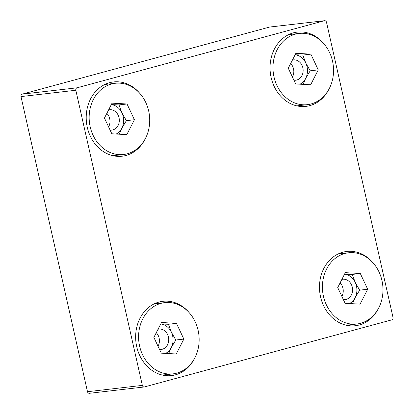 <?xml version="1.0" encoding="UTF-8"?>
<svg xmlns="http://www.w3.org/2000/svg" width="414" height="414" viewBox="0 0 414 414"><rect width="100%" height="100%" fill="white"/><g stroke="black" fill="none" stroke-linecap="round" stroke-linejoin="round"><path stroke-width="0.62" d="M89.615 393.259A2.049 1.728 -96.6 0 1 89.398 393.3A2.049 1.728 -96.6 0 1 87.494 391.716L20.985 96.586A2.049 1.728 -96.6 0 1 22.206 94.138L269.54 27.07A2.049 1.728 -96.6 0 1 269.757 27.029L324.602 20.7A2.049 1.728 -96.6 0 1 326.506 22.284L393.015 317.414A2.049 1.728 -96.6 0 1 391.794 319.862L144.46 386.93A2.049 1.728 -96.6 0 1 144.243 386.971A2.049 1.728 -96.6 0 1 142.338 385.387L75.824 90.257A2.049 1.728 -96.6 0 1 77.051 87.809L324.385 20.741A2.049 1.728 -96.6 0 1 324.602 20.7M329.016 89.062A37.395 31.5 -96.6 0 1 305.905 106.377A37.395 31.5 -96.6 0 1 270.663 75.188A37.395 31.5 -96.6 0 1 293.417 32.841A37.395 31.5 -96.6 0 1 297.335 32.09A37.395 31.5 -96.6 0 1 323.779 43.687M145.185 138.913A37.395 31.5 -96.6 0 1 122.073 156.228A37.395 31.5 -96.6 0 1 86.831 125.033A37.395 31.5 -96.6 0 1 109.586 82.691A37.395 31.5 -96.6 0 1 113.503 81.936A37.395 31.5 -96.6 0 1 139.948 93.533M194.616 358.265A37.395 31.5 -96.6 0 1 171.51 375.581A37.395 31.5 -96.6 0 1 136.268 344.391A37.395 31.5 -96.6 0 1 159.023 302.044A37.395 31.5 -96.6 0 1 162.935 301.294A37.395 31.5 -96.6 0 1 189.379 312.891M378.448 308.42A37.395 31.5 -96.6 0 1 355.341 325.735A37.395 31.5 -96.6 0 1 320.1 294.54A37.395 31.5 -96.6 0 1 342.854 252.198A37.395 31.5 -96.6 0 1 346.766 251.443A37.395 31.5 -96.6 0 1 373.211 263.04M348.381 325.621A37.395 31.5 83.4 0 0 350.332 324.767M342.109 253.528A37.395 31.5 83.4 0 0 340.018 253.135M164.549 375.472A37.395 31.5 83.4 0 0 166.5 374.613M158.277 303.374A37.395 31.5 83.4 0 0 156.187 302.986M298.949 106.269A37.395 31.5 83.4 0 0 300.9 105.41M292.677 34.171A37.395 31.5 83.4 0 0 290.581 33.782M115.118 156.114A37.395 31.5 83.4 0 0 117.069 155.26M108.846 84.021A37.395 31.5 83.4 0 0 106.75 83.628M310.862 54.141L318.252 69.878L310.655 84.782L295.668 83.949L288.279 68.212L295.875 53.308L310.862 54.141L302.82 55.067L305.78 63.021L310.21 70.804L305.682 78.344L303.084 84.358M300 84.187A15.365 12.943 -96.6 0 0 305.682 78.344A15.365 12.943 -96.6 0 0 305.78 63.021A15.365 12.943 -96.6 0 0 295.125 54.777L302.82 55.067M318.252 69.878L310.21 70.804M293.924 80.223A10.246 8.632 83.4 0 0 295.663 80.233A10.246 8.632 83.4 0 0 302.976 72.455A10.246 8.632 83.4 0 0 298.877 61.453A10.246 8.632 83.4 0 0 293.319 59.88A10.246 8.632 83.4 0 0 292.444 60.035M290.675 63.508A10.246 8.632 -96.6 0 1 292.424 77.035M318.614 38.926A35.858 30.201 -96.6 0 1 332.959 77.444A35.858 30.201 -96.6 0 1 307.374 104.664A35.858 30.201 -96.6 0 1 273.261 72.507A35.858 30.201 -96.6 0 1 299.156 33.425A35.858 30.201 -96.6 0 1 318.614 38.926M127.031 103.986L134.421 119.724L126.824 134.628L111.837 133.794L104.447 118.057L112.044 103.153L127.031 103.986L118.989 104.918L121.949 112.872L126.379 120.655L121.851 128.19L119.253 134.208M111.299 104.613L118.989 104.918M134.421 119.724L126.379 120.655M111.294 104.628A15.365 12.943 -96.6 0 1 121.949 112.872A15.365 12.943 -96.6 0 1 121.851 128.19A15.365 12.943 -96.6 0 1 116.168 134.038M110.093 130.074A10.246 8.632 83.4 0 0 111.832 130.084A10.246 8.632 83.4 0 0 119.144 122.306A10.246 8.632 83.4 0 0 115.045 111.299A10.246 8.632 83.4 0 0 109.482 109.726A10.246 8.632 83.4 0 0 108.613 109.881M106.843 113.358A10.246 8.632 -96.6 0 1 108.592 126.881M134.783 88.777A35.858 30.201 -96.6 0 1 149.128 127.289A35.858 30.201 -96.6 0 1 123.543 154.51A35.858 30.201 -96.6 0 1 89.429 122.353A35.858 30.201 -96.6 0 1 115.325 83.271A35.858 30.201 -96.6 0 1 134.783 88.777M340.111 282.865A10.246 8.632 -96.6 0 1 341.855 296.388M343.356 299.581A10.246 8.632 83.4 0 0 345.1 299.591A10.246 8.632 83.4 0 0 352.407 291.813A10.246 8.632 83.4 0 0 348.309 280.806A10.246 8.632 83.4 0 0 342.751 279.233A10.246 8.632 83.4 0 0 341.881 279.388M344.557 274.135A15.365 12.943 -96.6 0 1 355.217 282.379A15.365 12.943 -96.6 0 1 355.114 297.697A15.365 12.943 -96.6 0 1 349.432 303.545M344.567 274.12L352.257 274.425L355.217 282.379L359.647 290.162L355.114 297.697L352.516 303.716M367.684 289.231L360.092 304.135L345.105 303.302L337.715 287.564L345.307 272.66L360.294 273.494L367.684 289.231L359.647 290.162M360.294 273.494L352.257 274.425M368.046 258.284A35.858 30.201 -96.6 0 1 382.396 296.797A35.858 30.201 -96.6 0 1 356.811 324.017A35.858 30.201 -96.6 0 1 322.692 291.86A35.858 30.201 -96.6 0 1 348.588 252.778A35.858 30.201 -96.6 0 1 368.046 258.284M156.28 332.711A10.246 8.632 -96.6 0 1 158.024 346.239M159.525 349.426A10.246 8.632 83.4 0 0 161.269 349.437A10.246 8.632 83.4 0 0 168.576 341.659A10.246 8.632 83.4 0 0 164.477 330.657A10.246 8.632 83.4 0 0 158.919 329.083A10.246 8.632 83.4 0 0 158.05 329.239M176.462 323.344L183.852 339.082L176.261 353.986L161.274 353.152L153.879 337.415L161.476 322.511L176.462 323.344L168.426 324.271L160.736 323.971A15.365 12.943 -96.6 0 1 171.386 332.225A15.365 12.943 -96.6 0 1 171.282 347.548A15.365 12.943 -96.6 0 1 165.6 353.39M168.426 324.271L171.386 332.225L175.815 340.008L171.282 347.548L168.684 353.561M183.852 339.082L175.815 340.008M184.214 308.13A35.858 30.201 -96.6 0 1 198.565 346.647A35.858 30.201 -96.6 0 1 172.98 373.868A35.858 30.201 -96.6 0 1 138.861 341.71A35.858 30.201 -96.6 0 1 164.756 302.629A35.858 30.201 -96.6 0 1 184.214 308.13M20.985 96.586L75.824 90.257M22.206 94.138L77.051 87.809M87.494 391.716L142.338 385.387M269.54 27.07L324.385 20.741M89.398 393.3L144.243 386.971M296.854 105.875L307.374 104.664M288.63 34.641L299.156 33.425M113.022 155.726L123.543 154.51M104.799 84.487L115.325 83.271M346.285 325.233L356.811 324.017M338.067 253.994L348.588 252.778M162.454 375.079L172.98 373.868M154.236 303.845L164.756 302.629"/></g></svg>
